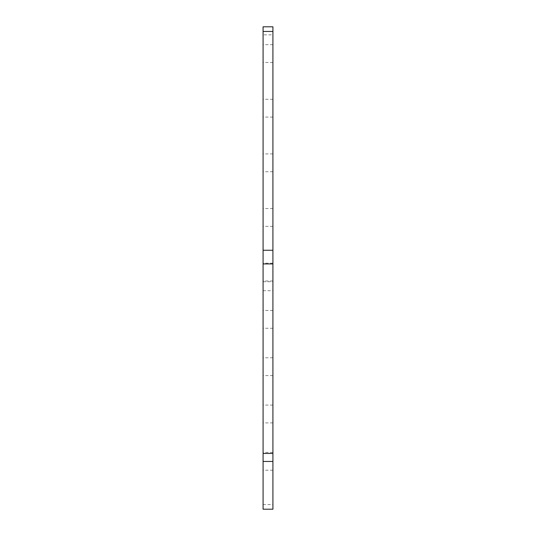 <?xml version="1.0" encoding="UTF-8"?>
<svg xmlns="http://www.w3.org/2000/svg" width="536" height="536" viewBox="0 0 536 536"><rect width="100%" height="100%" fill="white"/><g stroke="black" fill="none" stroke-linecap="round" stroke-linejoin="round"><path stroke-width="0.4" stroke-dasharray="2.68 2.01" d="M263.082 272.074L263.082 280.978L263.082 272.074M272.918 272.074L272.918 280.978L272.918 272.074M263.082 108.192L263.082 117.096L263.082 108.192M272.918 108.192L272.918 117.096L272.918 108.192M263.082 217.442L263.082 208.538L263.082 217.442M272.918 217.442L272.918 208.538L272.918 217.442M263.082 162.817L263.082 171.721L263.082 162.817M272.918 162.817L272.918 171.721L272.918 162.817M263.082 53.567L263.082 44.662L263.082 53.567M272.918 53.567L272.918 44.662L272.918 53.567M263.082 413.993L263.082 422.897L263.082 413.993M272.918 413.993L272.918 422.897L272.918 413.993M263.082 319.376L263.082 310.471L263.082 319.376M272.918 319.376L272.918 310.471L272.918 319.376M263.082 366.684L263.082 375.589L263.082 366.684M272.918 366.684L272.918 375.589L272.918 366.684M263.082 461.302L263.082 452.397L263.082 461.302M272.918 461.302L272.918 452.397L272.918 461.302M263.082 509.2L263.082 26.8L272.918 26.8L272.918 34.84L263.082 34.84M263.082 281.755L272.918 281.755L272.918 34.84M263.082 290.726L272.918 290.726L272.918 281.755M263.082 504.557L272.918 504.557L272.918 290.726M272.918 509.2L272.918 504.557M272.918 263.169L263.082 263.169M272.918 99.287L263.082 99.287M272.918 208.538L263.082 208.538M272.918 153.912L263.082 153.912M272.918 44.662L263.082 44.662M272.918 405.089L263.082 405.089M272.918 310.471L263.082 310.471M272.918 357.78L263.082 357.78M272.918 452.397L263.082 452.397M272.918 280.978L263.082 280.978M272.918 117.096L263.082 117.096M272.918 226.346L263.082 226.346M272.918 171.721L263.082 171.721M272.918 62.471L263.082 62.471M272.918 422.897L263.082 422.897M272.918 328.28L263.082 328.28M272.918 375.589L263.082 375.589M272.918 470.206L263.082 470.206"/><path stroke-width="0.8" d="M263.082 461.463L263.082 509.2L272.918 509.2L272.918 461.463L263.082 461.463L263.082 453.423L272.918 453.423L272.918 461.463M263.082 31.443L272.918 31.443L272.918 26.8L263.082 26.8L263.082 453.423M272.918 31.443L272.918 453.423M263.082 263.92L272.918 263.92M263.082 250.265L272.918 250.265"/></g></svg>
